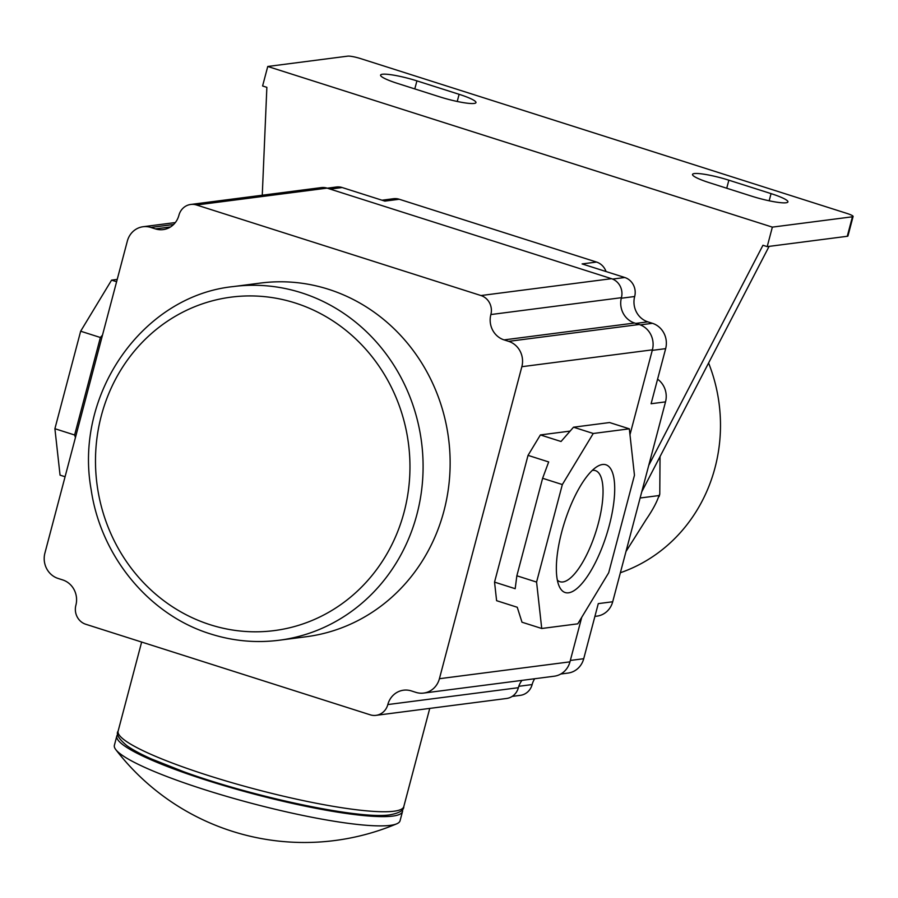 <?xml version="1.0" encoding="UTF-8"?>
<svg xmlns="http://www.w3.org/2000/svg" width="898" height="898" viewBox="0 0 898 898"><rect width="100%" height="100%" fill="white"/><g stroke="black" fill="none" stroke-linecap="round" stroke-linejoin="round"><path stroke-width="1.35" d="M640.128 497.997L658.986 495.561L659.772 494.136L659.143 496.515L658.986 495.561C656.999 501.926 652.756 509.862 646.279 519.358L625.996 551.484M660.041 456.566L659.772 494.136M620.383 572.733A157.936 147.53 -97.4 0 0 708.589 363.005M769.103 246.378L641.756 491.823M262.261 195.225L266.863 87.331L262.598 85.983L267.75 66.474L772.359 227.127L852.427 216.788A10.192 1.448 -165.2 0 0 853.1 216.463L847.948 235.972A10.192 1.448 -165.2 0 1 847.274 236.286L767.206 246.624L762.952 245.266L648.738 465.4L612.705 601.761A20.373 19.038 82.6 0 1 596.968 616.129L594.914 616.398M767.206 246.624L772.359 227.127M381.976 200.209L393.447 198.727A15.288 14.278 82.6 0 1 399.273 199.255L596.53 262.059A15.288 14.278 82.6 0 1 606.038 271.533M657.583 379.181A20.373 19.038 82.6 0 1 665.519 401.877L648.738 465.4M612.705 601.761L598.281 603.624L583.722 658.717A20.373 19.038 82.6 0 1 567.985 673.085L560.79 674.016M596.53 262.059L582.106 263.922L624.772 277.504A15.288 14.278 82.6 0 1 634.673 296.508A20.373 19.038 82.6 0 0 647.862 321.854L652.453 323.314A20.373 19.038 82.6 0 1 665.654 348.649L651.095 403.741L665.519 401.877M521.974 680.381A20.373 19.038 82.6 0 0 518.37 687.7L387.824 704.56A15.288 14.278 82.6 0 1 376.015 715.347A15.288 14.278 82.6 0 1 370.201 714.808L85.781 624.267A15.288 14.278 82.6 0 1 75.881 605.252A20.373 19.038 82.6 0 0 62.68 579.917L58.101 578.447A20.373 19.038 82.6 0 1 44.9 553.112L127.336 241.102A20.373 19.038 82.6 0 1 143.074 226.734A20.373 19.038 82.6 0 1 150.842 227.441L155.421 228.9A20.373 19.038 82.6 0 0 163.189 229.607A20.373 19.038 82.6 0 0 178.927 215.239A15.288 14.278 82.6 0 1 190.735 204.463L321.282 187.603A15.288 14.278 82.6 0 1 327.096 188.131L611.516 278.683A15.288 14.278 82.6 0 1 621.416 297.687A20.373 19.038 82.6 0 0 634.617 323.033L639.196 324.492A20.373 19.038 82.6 0 1 652.397 349.838L629.969 434.733M581.724 617.33L569.961 661.848A20.373 19.038 82.6 0 1 554.223 676.216L423.676 693.076A20.373 19.038 82.6 0 1 415.909 692.369L411.329 690.91A20.373 19.038 82.6 0 0 403.561 690.192A20.373 19.038 82.6 0 0 387.824 704.56M518.37 687.7A15.288 14.278 82.6 0 1 506.562 698.476L376.015 715.347M512.197 696.399L520.335 695.344A15.288 14.278 82.6 0 0 532.132 684.568A20.373 19.038 82.6 0 1 534.692 678.731M327.254 188.187L336.368 187.008A15.288 14.278 82.6 0 1 342.183 187.536L384.849 201.118L399.273 199.255M267.75 66.474L347.807 56.136A10.192 1.448 -165.2 0 1 360.592 58.595L846.859 213.398A10.192 1.448 -165.2 0 1 853.1 216.463M728.862 180.195L771.056 193.62A27.512 3.929 -165.2 0 1 787.916 201.915A27.512 3.929 -165.2 0 1 751.581 196.146L709.386 182.709A27.512 3.929 -165.2 0 1 692.526 174.425A27.512 3.929 -165.2 0 1 728.862 180.195L726.729 188.232M416.919 80.876L459.114 94.312A27.512 3.929 -165.2 0 1 475.974 102.597A27.512 3.929 -165.2 0 1 439.65 96.827L397.444 83.391A27.512 3.929 -165.2 0 1 380.584 75.106A27.512 3.929 -165.2 0 1 416.919 80.876L414.786 88.913M634.617 323.033L504.07 339.893L508.65 341.352A20.373 19.038 82.6 0 1 521.85 366.698L439.414 678.708A20.373 19.038 82.6 0 1 423.676 693.076M504.07 339.893A20.373 19.038 82.6 0 1 490.869 314.547A15.288 14.278 82.6 0 0 480.969 295.543L196.55 204.991A15.288 14.278 82.6 0 0 190.735 204.463M260.532 283.061A178.309 166.568 82.6 0 1 328.455 289.268A178.309 166.568 82.6 0 1 449.752 475.109A178.309 166.568 82.6 0 1 306.218 636.738L279.177 640.24A178.309 166.568 -97.4 0 0 422.711 478.6A178.309 166.568 -97.4 0 0 301.414 292.77A178.309 166.568 -97.4 0 0 233.491 286.552L260.532 283.061M528.035 455.365L548.678 461.942L542.616 478.286L562.339 484.561L593.252 433.487L573.519 427.201L609.585 422.543L629.318 428.829L634.459 475.244L608.698 572.756L577.784 623.829L541.73 628.488L521.996 622.213L517.248 607.261L496.605 600.683L494.54 582.117L528.035 455.365L540.394 434.935L570.129 431.096M541.73 628.488L536.577 582.072L516.855 575.786L515.183 588.695L494.54 582.117M573.519 427.201L561.037 441.502L540.394 434.935M516.855 575.786L542.616 478.286M536.577 582.072L562.339 484.561M602.468 464.513A67.024 21.922 -72.3 0 1 609.248 525.588A67.024 21.922 -72.3 0 1 568.569 592.803A67.024 21.922 -72.3 0 1 559.207 586.271A67.024 21.922 -72.3 0 1 564.629 522.007A67.024 21.922 -72.3 0 1 597.361 466.432A67.024 21.922 -72.3 0 1 602.468 464.513M593.252 433.487L629.318 428.829M592.298 470.372A58.303 19.071 -72.3 0 1 592.411 470.361A58.303 19.071 -72.3 0 1 595.352 470.597A58.303 19.071 -72.3 0 1 597.125 527.721A58.303 19.071 -72.3 0 1 562.923 581.949A58.303 19.071 -72.3 0 1 559.982 581.713A58.303 19.071 -72.3 0 1 557.355 580.13M65.083 476.748L60.054 475.143L54.901 428.716L80.663 331.216L111.577 280.131L116.605 281.736M80.663 331.216L100.385 337.502L102.507 335.066M75.432 437.539L74.624 435.002L100.385 337.502M54.901 428.716L74.624 435.002M111.577 280.131L117.211 279.413M117.919 734.295A147.743 21.069 14.8 0 0 116.83 736.001A147.743 21.069 14.8 0 0 230.416 787.501A147.743 21.069 14.8 0 0 392.707 816.102A147.743 21.069 14.8 0 0 402.506 811.489A147.743 21.069 14.8 0 0 402.405 809.457M116.83 736.001L114.383 745.273A147.743 21.069 14.8 0 0 115.786 749.606A147.743 21.069 14.8 0 0 204.935 789.757A147.743 21.069 14.8 0 0 390.26 825.363A147.743 21.069 14.8 0 0 396.703 823.825A147.743 21.069 14.8 0 0 400.059 820.75L402.506 811.489M665.654 348.649L652.251 350.377M583.722 658.717L570.331 660.445M652.453 323.314L640.308 324.874M647.862 321.854L635.806 323.403M634.673 296.508L621.281 298.237M532.132 684.568L518.797 686.297M342.183 187.536L330.127 189.096M624.772 277.504L612.593 279.076M847.274 236.286L852.427 216.788M457.228 101.474L459.114 94.312M769.171 200.782L771.056 193.62M639.196 324.492L508.65 341.352M621.416 297.687L490.869 314.547M569.961 661.848L439.414 678.708M652.397 349.838L521.85 366.698M173.606 224.5L150.842 227.441M170.519 226.947L155.421 228.9M327.096 188.131L196.55 204.991M611.516 278.683L480.969 295.543M118.121 731.129A147.743 21.069 14.8 0 0 231.706 782.629A147.743 21.069 14.8 0 0 393.986 811.22A147.743 21.069 14.8 0 0 403.797 806.606C403.954 810.31 399.363 813.049 390.058 814.812C359.975 819.751 253.696 797.177 183.809 771.775L151.436 758.945C140.851 754.219 132.713 749.841 127.033 745.8C118.761 738.931 115.786 734.048 118.121 731.129L141.648 642.048M295.229 302.985A168.117 157.049 -97.4 0 0 101.339 415.673A168.117 157.049 -97.4 0 0 210.211 624.739A168.117 157.049 -97.4 0 0 404.111 512.062A168.117 157.049 -97.4 0 0 295.229 302.985M143.074 226.734L175.323 222.558M429.749 708.399L403.797 806.606M115.786 749.606A237.835 237.835 0 0 0 396.703 823.825M233.491 286.552C142.535 295.723 73.782 394.48 91.181 489.814C100.902 556.558 149.382 615.22 210.727 633.988C233.211 641.082 256.02 643.17 279.177 640.24"/></g></svg>
